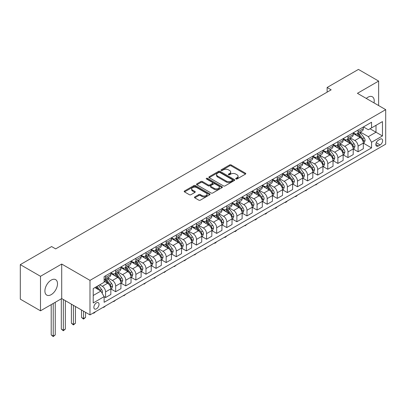 <?xml version="1.0" encoding="UTF-8"?>
<svg xmlns="http://www.w3.org/2000/svg" width="406" height="406" viewBox="0 0 406 406"><rect width="100%" height="100%" fill="white"/><g stroke="black" fill="none" stroke-linecap="round" stroke-linejoin="round"><path stroke-width="0.61" d="M235.927 178.98A0.787 0.452 0 0 0 237.038 178.98L245.463 174.113A1.122 0.65 0 0 0 245.792 173.656A1.122 0.65 0 0 0 245.463 173.2L231.187 164.958A1.122 0.65 0 0 0 229.603 164.958L221.174 169.82A0.787 0.452 0 0 0 220.945 170.139A0.787 0.452 0 0 0 221.174 170.459A0.787 0.452 0 0 0 222.285 170.459L223.376 169.83A3.588 2.071 0 0 1 228.451 169.83L229.644 170.52A3.588 2.071 0 0 1 230.694 171.982A3.588 2.071 0 0 1 229.644 173.448L228.553 174.078A0.787 0.452 0 0 0 228.319 174.397A0.787 0.452 0 0 0 228.553 174.722A0.787 0.452 0 0 0 229.664 174.722L230.75 174.088A3.588 2.071 0 0 1 235.83 174.088L237.018 174.778A3.588 2.071 0 0 1 238.068 176.245A3.588 2.071 0 0 1 237.018 177.706L235.927 178.335A0.787 0.452 0 0 0 235.698 178.655A0.787 0.452 0 0 0 235.927 178.98L235.927 178.335M51.207 294.649A8.912 5.146 120 0 0 57.028 286.798A8.912 5.146 120 0 0 55.663 279.653A8.912 5.146 120 0 0 51.207 280.094A8.912 5.146 120 0 0 45.381 287.95A8.912 5.146 120 0 0 46.746 295.091A8.912 5.146 120 0 0 51.207 294.649M374.007 102.896A8.912 5.146 120 0 0 372.383 96.795A8.912 5.146 120 0 0 367.927 97.237A8.912 5.146 120 0 0 366.283 98.435M96.45 308.829A3.654 2.111 120 0 0 98.841 305.606A3.654 2.111 120 0 0 98.277 302.678A3.654 2.111 120 0 0 96.45 302.861A3.654 2.111 120 0 0 94.06 306.083A3.654 2.111 120 0 0 94.623 309.012A3.654 2.111 120 0 0 96.45 308.829M194.789 196.915A1.122 0.65 0 0 0 194.459 197.372A1.122 0.65 0 0 0 194.789 197.829L198.793 200.143A1.122 0.65 0 0 0 200.376 200.143L209.735 194.738A1.122 0.65 0 0 0 210.064 194.281A1.122 0.65 0 0 0 209.735 193.824L195.459 185.583A1.122 0.65 0 0 0 193.875 185.583L184.517 190.987A1.122 0.65 0 0 0 184.187 191.444A1.122 0.65 0 0 0 184.517 191.901L189.353 194.692A1.122 0.65 0 0 0 190.942 194.692L194.946 192.383A1.122 0.65 0 0 0 195.276 191.926A1.122 0.65 0 0 0 194.946 191.465L192.545 190.079A2.999 1.731 0 0 1 191.668 188.856A2.999 1.731 0 0 1 193.52 187.257A2.999 1.731 0 0 1 196.788 187.633L206.187 193.058A2.999 1.731 0 0 1 207.065 194.281A2.999 1.731 0 0 1 205.213 195.885A2.999 1.731 0 0 1 201.944 195.509L200.376 194.601A1.122 0.65 0 0 0 198.793 194.601L194.789 196.915L194.789 197.829M61.707 264.047L40.498 276.293L20.3 264.631L20.3 299.151L40.498 310.813L61.707 298.567L89.985 314.894L89.985 280.373L61.707 264.047L61.707 298.567M378.631 105.565L378.631 81.073L357.422 93.319L385.7 109.645L89.985 280.373M378.631 81.073L358.432 69.416L327.124 87.488L327.124 92.152M20.3 264.631L51.608 246.554L55.647 248.888L331.164 89.822L327.124 87.488M223.457 185.902A1.122 0.65 0 0 0 225.041 185.902L234.399 180.503A1.122 0.65 0 0 0 234.729 180.041A1.122 0.65 0 0 0 234.399 179.584L220.123 171.342A1.122 0.65 0 0 0 218.54 171.342L209.181 176.747A1.122 0.65 0 0 0 208.851 177.204A1.122 0.65 0 0 0 209.181 177.661L223.457 185.902M206.761 179.147A0.787 0.452 0 0 1 207.557 179.259L222.052 187.628L212.708 193.023A1.122 0.65 0 0 1 211.125 193.023L196.849 184.781L200.853 182.487L200.853 181.553L196.849 183.867A1.122 0.65 0 0 0 196.519 184.324A1.122 0.65 0 0 0 196.849 184.781L196.849 183.867M200.853 182.487A1.122 0.65 0 0 1 202.442 182.487L202.442 181.553A1.122 0.65 0 0 0 200.853 181.553M202.442 181.553L208.227 184.897A1.122 0.65 0 0 0 209.816 184.897L212.47 183.36A1.122 0.65 0 0 0 212.8 182.903A1.122 0.65 0 0 0 212.47 182.446L206.446 178.965A0.787 0.452 0 0 1 206.212 178.645A0.787 0.452 0 0 1 206.7 178.229A0.787 0.452 0 0 1 207.557 178.325L222.067 186.704A1.122 0.65 0 0 1 222.397 187.161A1.122 0.65 0 0 1 222.067 187.623L222.067 186.704M380.123 139.177L378.346 140.202A3.542 2.045 120 0 0 376.032 143.323A3.542 2.045 120 0 0 376.575 146.16A3.542 2.045 120 0 0 378.346 145.987L380.123 144.957A3.542 2.045 120 0 0 382.437 141.836A3.542 2.045 120 0 0 381.894 138.999A3.542 2.045 120 0 0 380.123 139.177M89.985 314.894L385.7 144.166L385.7 109.645M363.441 126.931L368.328 129.753L371.561 127.885L371.561 122.242L104.124 276.643L104.124 282.287L93.218 288.585L93.218 302.952L104.124 296.654L104.124 302.297L371.561 147.896L371.561 142.252L368.328 136.655L360.295 132.016M371.561 127.885L382.467 121.587L382.467 135.954L371.561 142.252M40.498 276.293L40.498 310.813M370.023 128.773L376.007 132.224L376.007 125.322L382.467 121.587M368.328 136.655L376.007 132.224L382.467 135.954M93.218 295.487L100.896 291.056L94.913 287.605M104.124 296.7L105.58 297.542L105.58 291.899A4.573 2.639 -120 0 0 102.348 286.301L99.764 284.809M105.58 297.542L110.833 294.507L110.833 288.864A4.573 2.639 -120 0 0 107.6 283.266L104.124 281.262M110.955 288.981L115.68 291.711L115.68 286.068A4.573 2.639 -120 0 0 112.447 280.47L107.808 277.79M115.68 291.711L120.932 288.681L120.932 283.033A4.573 2.639 -120 0 0 117.699 277.435L110.833 273.471M121.054 283.149L125.779 285.88L125.779 280.236A4.573 2.639 -120 0 0 122.546 274.639L117.907 271.959M125.779 285.88L131.031 282.85L131.031 277.202A4.573 2.639 -120 0 0 127.799 271.604L120.932 267.64M131.153 277.318L135.878 280.049L135.878 274.405A4.573 2.639 -120 0 0 132.645 268.808L128.007 266.128M135.878 280.049L141.131 277.019L141.131 271.37A4.573 2.639 -120 0 0 137.898 265.773L131.031 261.809M141.252 271.487L145.977 274.217L145.977 268.574A4.573 2.639 -120 0 0 142.745 262.976L138.106 260.297M145.977 274.217L151.23 271.188L151.23 265.544A4.573 2.639 -120 0 0 147.997 259.947L141.131 255.978M151.352 265.661L156.077 268.386L156.077 262.743A4.573 2.639 -120 0 0 152.844 257.145L148.205 254.466M156.077 268.386L161.329 265.357L161.329 259.713A4.573 2.639 -120 0 0 158.096 254.115L151.23 250.147M161.451 259.83L166.176 262.555L166.176 256.912A4.573 2.639 -120 0 0 162.943 251.314L158.304 248.634M166.176 262.555L171.428 259.525L171.428 253.882A4.573 2.639 -120 0 0 168.196 248.284L161.329 244.316M171.55 253.999L176.275 256.724L176.275 251.081A4.573 2.639 -120 0 0 173.047 245.483L168.404 242.803M176.275 256.724L181.528 253.694L181.528 248.051A4.573 2.639 -120 0 0 178.295 242.453L171.428 238.484M181.649 248.167L186.374 250.893L186.374 245.249A4.573 2.639 -120 0 0 183.147 239.652L178.503 236.972M186.374 250.893L191.627 247.863L191.627 242.22A4.573 2.639 -120 0 0 188.394 236.622L181.528 232.653M191.749 242.336L196.474 245.062L196.474 239.418A4.573 2.639 -120 0 0 193.246 233.82L188.602 231.141M196.474 245.062L201.726 242.032L201.726 236.388A4.573 2.639 -120 0 0 198.493 230.791L191.627 226.827M201.848 236.505L206.573 239.23L206.573 233.587A4.573 2.639 -120 0 0 203.345 227.989L198.701 225.31M206.573 239.23L211.825 236.201L211.825 230.557A4.573 2.639 -120 0 0 208.593 224.96L201.726 220.996M211.947 230.674L216.677 233.404L216.677 227.756A4.573 2.639 -120 0 0 213.444 222.158L208.801 219.479M216.677 233.404L221.925 230.369L221.925 224.726A4.573 2.639 -120 0 0 218.697 219.128L211.825 215.165M222.046 224.843L226.776 227.573L226.776 221.925A4.573 2.639 -120 0 0 223.544 216.327L218.9 213.652M226.776 227.573L232.024 224.538L232.024 218.895A4.573 2.639 -120 0 0 228.796 213.297L221.925 209.334M232.146 219.012L236.876 221.742L236.876 216.093A4.573 2.639 -120 0 0 233.643 210.496L228.999 207.821M236.876 221.742L242.123 218.707L242.123 213.064A4.573 2.639 -120 0 0 238.895 207.466L232.024 203.502M242.245 213.18L246.975 215.911L246.975 210.267A4.573 2.639 -120 0 0 243.742 204.67L239.104 201.99M246.975 215.911L252.227 212.876L252.227 207.233A4.573 2.639 -120 0 0 248.995 201.635L242.123 197.671M252.344 207.349L257.074 210.08L257.074 204.436A4.573 2.639 -120 0 0 253.841 198.838L249.203 196.159M257.074 210.08L262.327 207.045L262.327 201.401A4.573 2.639 -120 0 0 259.094 195.804L252.227 191.84M262.443 201.518L267.173 204.248L267.173 198.605A4.573 2.639 -120 0 0 263.941 193.007L259.302 190.328M267.173 204.248L272.426 201.214L272.426 195.57A4.573 2.639 -120 0 0 269.193 189.972L262.327 186.009M272.543 195.687L277.273 198.417L277.273 192.774A4.573 2.639 -120 0 0 274.04 187.176L269.401 184.497M277.273 198.417L282.525 195.382L282.525 189.739A4.573 2.639 -120 0 0 279.292 184.141L272.426 180.178M282.647 189.856L287.372 192.586L287.372 186.943A4.573 2.639 -120 0 0 284.139 181.345L279.501 178.665M287.372 192.586L292.624 189.551L292.624 183.908A4.573 2.639 -120 0 0 289.392 178.31L282.525 174.347M292.746 184.025L297.471 186.755L297.471 181.112A4.573 2.639 -120 0 0 294.238 175.514L289.6 172.834M297.471 186.755L302.724 183.725L302.724 178.077A4.573 2.639 -120 0 0 299.491 172.479L292.624 168.515M302.846 178.193L307.57 180.924L307.57 175.28A4.573 2.639 -120 0 0 304.338 169.683L299.699 167.003M307.57 180.924L312.823 177.894L312.823 172.245A4.573 2.639 -120 0 0 309.59 166.648L302.724 162.684M312.945 172.362L317.67 175.093L317.67 169.449A4.573 2.639 -120 0 0 314.437 163.851L309.798 161.172M317.67 175.093L322.922 172.063L322.922 166.414A4.573 2.639 -120 0 0 319.689 160.817L312.823 156.853M323.044 166.531L327.769 169.261L327.769 163.618A4.573 2.639 -120 0 0 324.536 158.02L319.898 155.341M327.769 169.261L333.022 166.232L333.022 160.588A4.573 2.639 -120 0 0 329.789 154.99L322.922 151.022M333.143 160.705L337.868 163.43L337.868 157.787A4.573 2.639 -120 0 0 334.635 152.189L329.997 149.51M337.868 163.43L343.121 160.4L343.121 154.757A4.573 2.639 -120 0 0 339.888 149.159L333.022 145.191M343.243 154.874L347.967 157.599L347.967 151.956A4.573 2.639 -120 0 0 344.735 146.358L340.096 143.678M347.967 157.599L353.22 154.569L353.22 148.926A4.573 2.639 -120 0 0 349.987 143.328L343.121 139.359M353.342 149.043L358.067 151.768L358.067 146.124A4.573 2.639 -120 0 0 354.834 140.527L350.195 137.847M358.067 151.768L363.319 148.738L363.319 143.095A4.573 2.639 -120 0 0 360.086 137.497L353.22 133.528M353.342 132.762L354.834 133.625A4.573 2.639 -120 0 0 357.123 133.848A4.573 2.639 -120 0 0 358.067 131.757L358.067 130.032M343.243 138.593L344.735 139.456A4.573 2.639 -120 0 0 347.023 139.679A4.573 2.639 -120 0 0 347.967 137.588L347.967 135.863M333.143 144.424L334.635 145.287A4.573 2.639 -120 0 0 336.924 145.51A4.573 2.639 -120 0 0 337.868 143.419L337.868 141.694M323.044 150.256L324.536 151.118A4.573 2.639 -120 0 0 326.825 151.342A4.573 2.639 -120 0 0 327.769 149.251L327.769 147.525M312.945 156.082L314.437 156.949A4.573 2.639 -120 0 0 316.726 157.173A4.573 2.639 -120 0 0 317.67 155.082L317.67 153.356M302.846 161.913L304.338 162.776A4.573 2.639 -120 0 0 306.621 163.004A4.573 2.639 -120 0 0 307.57 160.913L307.57 159.188M292.746 167.744L294.238 168.607A4.573 2.639 -120 0 0 296.522 168.835A4.573 2.639 -120 0 0 297.471 166.744L297.471 165.019M282.647 173.575L284.139 174.438A4.573 2.639 -120 0 0 286.423 174.666A4.573 2.639 -120 0 0 287.372 172.575L287.372 170.85M272.543 179.406L274.04 180.269A4.573 2.639 -120 0 0 276.324 180.497A4.573 2.639 -120 0 0 277.273 178.407L277.273 176.681M262.443 185.237L263.941 186.1A4.573 2.639 -120 0 0 266.224 186.329A4.573 2.639 -120 0 0 267.173 184.238L267.173 182.507M252.344 191.069L253.841 191.931A4.573 2.639 -120 0 0 256.125 192.16A4.573 2.639 -120 0 0 257.074 190.069L257.074 188.338M242.245 196.9L243.742 197.763A4.573 2.639 -120 0 0 246.026 197.991A4.573 2.639 -120 0 0 246.975 195.895L246.975 194.169M232.146 202.731L233.643 203.594A4.573 2.639 -120 0 0 235.927 203.822A4.573 2.639 -120 0 0 236.876 201.726L236.876 200.001M222.046 208.562L223.544 209.425A4.573 2.639 -120 0 0 225.827 209.653A4.573 2.639 -120 0 0 226.776 207.557L226.776 205.832M211.947 214.393L213.444 215.256A4.573 2.639 -120 0 0 215.728 215.484A4.573 2.639 -120 0 0 216.677 213.389L216.677 211.663M201.848 220.225L203.345 221.087A4.573 2.639 -120 0 0 205.629 221.316A4.573 2.639 -120 0 0 206.573 219.22L206.573 217.494M191.749 226.056L193.246 226.918A4.573 2.639 -120 0 0 195.53 227.142A4.573 2.639 -120 0 0 196.474 225.051L196.474 223.325M181.649 231.887L183.147 232.75A4.573 2.639 -120 0 0 185.43 232.973A4.573 2.639 -120 0 0 186.374 230.882L186.374 229.157M171.55 237.718L173.047 238.581A4.573 2.639 -120 0 0 175.331 238.804A4.573 2.639 -120 0 0 176.275 236.713L176.275 234.988M161.451 243.549L162.943 244.412A4.573 2.639 -120 0 0 165.232 244.635A4.573 2.639 -120 0 0 166.176 242.544L166.176 240.819M151.352 249.38L152.844 250.243A4.573 2.639 -120 0 0 155.133 250.466A4.573 2.639 -120 0 0 156.077 248.376L156.077 246.65M141.252 255.212L142.745 256.074A4.573 2.639 -120 0 0 145.033 256.298A4.573 2.639 -120 0 0 145.977 254.207L145.977 252.481M131.153 261.038L132.645 261.906A4.573 2.639 -120 0 0 134.934 262.129A4.573 2.639 -120 0 0 135.878 260.038L135.878 258.312M121.054 266.869L122.546 267.732A4.573 2.639 -120 0 0 124.835 267.96A4.573 2.639 -120 0 0 125.779 265.869L125.779 264.144M110.955 272.7L112.447 273.563A4.573 2.639 -120 0 0 114.736 273.791A4.573 2.639 -120 0 0 115.68 271.7L115.68 269.975M363.441 143.211L371.561 147.896M357.123 133.848L362.375 130.818A4.573 2.639 -120 0 0 363.319 128.727L363.319 127.002M347.023 139.679L352.271 136.649A4.573 2.639 -120 0 0 353.22 134.559L353.22 132.828M336.924 145.51L342.172 142.481A4.573 2.639 -120 0 0 343.121 140.39L343.121 138.659M326.825 151.342L332.072 148.312A4.573 2.639 -120 0 0 333.022 146.216L333.022 144.49M316.726 157.173L321.973 154.143A4.573 2.639 -120 0 0 322.922 152.047L322.922 150.321M306.621 163.004L311.874 159.974A4.573 2.639 -120 0 0 312.823 157.878L312.823 156.153M296.522 168.835L301.775 165.805A4.573 2.639 -120 0 0 302.724 163.709L302.724 161.984M286.423 174.666L291.675 171.636A4.573 2.639 -120 0 0 292.624 169.541L292.624 167.815M276.324 180.497L281.576 177.463A4.573 2.639 -120 0 0 282.525 175.372L282.525 173.646M266.224 186.329L271.477 183.294A4.573 2.639 -120 0 0 272.426 181.203L272.426 179.477M256.125 192.16L261.378 189.125A4.573 2.639 -120 0 0 262.327 187.034L262.327 185.309M246.026 197.991L251.278 194.956A4.573 2.639 -120 0 0 252.227 192.865L252.227 191.14M235.927 203.822L241.179 200.787A4.573 2.639 -120 0 0 242.123 198.696L242.123 196.971M225.827 209.653L231.08 206.618A4.573 2.639 -120 0 0 232.024 204.528L232.024 202.802M215.728 215.484L220.981 212.45A4.573 2.639 -120 0 0 221.925 210.359L221.925 208.633M205.629 221.316L210.881 218.281A4.573 2.639 -120 0 0 211.825 216.19L211.825 214.464M195.53 227.142L200.782 224.112A4.573 2.639 -120 0 0 201.726 222.021L201.726 220.296M185.43 232.973L190.683 229.943A4.573 2.639 -120 0 0 191.627 227.852L191.627 226.127M175.331 238.804L180.584 235.774A4.573 2.639 -120 0 0 181.528 233.683L181.528 231.958M165.232 244.635L170.484 241.606A4.573 2.639 -120 0 0 171.428 239.515L171.428 237.784M155.133 250.466L160.385 247.437A4.573 2.639 -120 0 0 161.329 245.346L161.329 243.615M145.033 256.298L150.281 253.268A4.573 2.639 -120 0 0 151.23 251.172L151.23 249.446M134.934 262.129L140.182 259.099A4.573 2.639 -120 0 0 141.131 257.003L141.131 255.278M124.835 267.96L130.082 264.93A4.573 2.639 -120 0 0 131.031 262.834L131.031 261.109M114.736 273.791L119.983 270.761A4.573 2.639 -120 0 0 120.932 268.665L120.932 266.94M104.124 279.805A4.573 2.639 -120 0 0 104.631 279.622L109.884 276.593A4.573 2.639 -120 0 0 110.833 274.497L110.833 272.771M104.631 279.622A4.573 2.639 -120 0 0 105.58 277.531L105.58 275.806M100.896 291.056L104.124 296.654M236.241 179.087L237.018 178.64A3.588 2.071 0 0 0 238.068 177.173L238.068 176.245M230.694 171.982L230.694 172.915A3.588 2.071 0 0 1 229.644 174.382L228.867 174.829M245.463 173.2L245.463 174.113L231.187 165.887A1.122 0.65 0 0 0 229.603 165.887L221.488 170.571M234.384 180.508L220.123 172.276A1.122 0.65 0 0 0 218.54 172.276L209.197 177.671M232.42 180.365A0.787 0.452 0 0 0 232.648 180.041A0.787 0.452 0 0 0 232.42 179.721L219.89 172.489A0.787 0.452 0 0 0 218.778 172.489L217.626 173.154A3.588 2.071 0 0 0 216.576 174.616A3.588 2.071 0 0 0 217.626 176.082L226.193 181.025A3.588 2.071 0 0 0 231.268 181.025L232.42 180.365L232.42 181.294A0.787 0.452 0 0 0 232.648 180.975L232.648 180.041M216.576 174.616L216.576 175.549A3.588 2.071 0 0 0 217.626 177.016L217.626 176.082M232.42 181.294L231.268 181.959A3.588 2.071 0 0 1 226.193 181.959L217.626 177.016M202.442 182.487L208.227 185.831A1.122 0.65 0 0 0 209.816 185.831L212.47 184.294A1.122 0.65 0 0 0 212.8 183.837L212.8 182.903M214.236 188.364A2.999 1.731 0 0 0 217.504 188.739A2.999 1.731 0 0 0 219.357 187.141A2.999 1.731 0 0 0 218.479 185.912L215.17 184.004A1.122 0.65 0 0 0 213.581 184.004L210.927 185.537A1.122 0.65 0 0 0 210.597 185.994A1.122 0.65 0 0 0 210.927 186.45L214.236 188.364L214.236 189.297A2.999 1.731 0 0 0 217.504 189.673A2.999 1.731 0 0 0 219.357 188.074L219.357 187.141M210.597 185.994L210.597 186.927A1.122 0.65 0 0 0 210.927 187.384L210.927 186.45M214.236 189.297L210.927 187.384M207.065 194.281L207.065 195.215A2.999 1.731 0 0 1 205.213 196.814A2.999 1.731 0 0 1 201.944 196.438L200.376 195.535A1.122 0.65 0 0 0 198.793 195.535L194.804 197.839M191.668 188.856L191.668 189.79A2.999 1.731 0 0 0 192.545 191.013L192.545 190.079M194.931 192.393L192.545 191.013M209.719 194.748L195.459 186.516A1.122 0.65 0 0 0 193.875 186.516L184.532 191.911L184.517 190.987M363.319 143.277L364.289 142.719L365.095 140.39A3.03 1.746 -120 0 0 364.131 137.807L360.827 133.401A8.739 5.045 -120 0 0 359.873 132.26M356.59 135.477A8.739 5.045 -120 0 0 354.803 133.604M363.045 141.425L363.461 140.517A3.03 1.746 -120 0 0 362.594 138.695L359.295 134.29A8.739 5.045 -120 0 0 358.341 133.148M357.529 133.615A7.257 4.187 60 0 1 358.716 134.97L361.513 138.7M357.371 133.706A8.739 5.045 60 0 1 358.325 134.848L360.518 137.776M317.725 183.41L315.812 184.984L315.406 184.75M315.812 184.517L315.812 184.984M353.22 149.109L354.189 148.55L354.996 146.216A3.03 1.746 -120 0 0 354.032 143.638L350.728 139.233A8.739 5.045 -120 0 0 349.774 138.091M346.491 141.308A8.739 5.045 -120 0 0 344.704 139.436M352.946 147.256L353.362 146.348A3.03 1.746 -120 0 0 352.494 144.526L349.196 140.121A8.739 5.045 -120 0 0 348.241 138.979M347.429 139.446A7.257 4.187 60 0 1 348.617 140.801L351.413 144.531M347.272 139.537A8.739 5.045 60 0 1 348.226 140.679L350.419 143.607M307.626 189.242L305.713 190.815L305.307 190.581M305.713 190.348L305.713 190.815M343.121 154.94L344.09 154.381L344.897 152.047A3.03 1.746 -120 0 0 343.933 149.469L340.629 145.064A8.739 5.045 -120 0 0 339.675 143.922M336.391 147.139A8.739 5.045 -120 0 0 334.605 145.267M342.847 153.087L343.263 152.179A3.03 1.746 -120 0 0 342.395 150.357L339.096 145.952A8.739 5.045 -120 0 0 338.142 144.81M337.33 145.277A7.257 4.187 60 0 1 338.518 146.632L341.314 150.362M337.173 145.368A8.739 5.045 60 0 1 338.127 146.51L340.319 149.438M297.522 195.073L296.421 196.179L295.614 196.646L295.208 196.413M295.614 196.179L295.614 196.646M333.022 160.771L333.991 160.213L334.798 157.878A3.03 1.746 -120 0 0 333.833 155.3L330.53 150.895A8.739 5.045 -120 0 0 329.576 149.753M326.292 152.971A8.739 5.045 -120 0 0 324.506 151.098M332.747 158.919L333.164 158.01A3.03 1.746 -120 0 0 332.296 156.188L328.997 151.783A8.739 5.045 -120 0 0 328.043 150.641M327.226 151.108A7.257 4.187 60 0 1 328.418 152.463L331.215 156.193M327.074 151.199A8.739 5.045 60 0 1 328.028 152.341L330.22 155.27M287.423 200.904L286.321 202.01L285.514 202.477L285.108 202.244M285.514 202.01L285.514 202.477M322.922 166.602L323.892 166.044L324.698 163.709A3.03 1.746 -120 0 0 323.734 161.131L320.43 156.726A8.739 5.045 -120 0 0 319.476 155.584M316.193 158.802A8.739 5.045 -120 0 0 314.406 156.929M322.643 164.75L323.064 163.841A3.03 1.746 -120 0 0 322.197 162.019L318.898 157.614A8.739 5.045 -120 0 0 317.944 156.467M317.127 156.939A7.257 4.187 60 0 1 318.319 158.294L321.116 162.024M316.974 157.031A8.739 5.045 60 0 1 317.928 158.173L320.121 161.101M277.323 206.735L276.222 207.842L275.415 208.308L275.009 208.075M275.415 207.842L275.415 208.308M312.823 172.433L313.792 171.875L314.599 169.541A3.03 1.746 -120 0 0 313.635 166.962L310.331 162.557A8.739 5.045 -120 0 0 309.377 161.415M306.094 164.633A8.739 5.045 -120 0 0 304.307 162.76M312.544 170.581L312.965 169.672A3.03 1.746 -120 0 0 312.097 167.851L308.799 163.44A8.739 5.045 -120 0 0 307.844 162.298M307.027 162.77A7.257 4.187 60 0 1 308.22 164.125L311.016 167.856M306.875 162.862A8.739 5.045 60 0 1 307.829 164.004L310.022 166.932M267.224 212.566L266.123 213.673L265.316 214.14L264.91 213.906M265.316 213.673L265.316 214.14M302.724 178.264L303.693 177.706L304.5 175.372A3.03 1.746 -120 0 0 303.536 172.794L300.232 168.388A8.739 5.045 -120 0 0 299.278 167.247M295.994 170.464A8.739 5.045 -120 0 0 294.208 168.591M302.445 176.412L302.866 175.504A3.03 1.746 -120 0 0 301.998 173.682L298.699 169.272A8.739 5.045 -120 0 0 297.745 168.13M296.928 168.602A7.257 4.187 60 0 1 298.121 169.957L300.917 173.687M296.776 168.693A8.739 5.045 60 0 1 297.725 169.835L299.922 172.763M257.125 218.398L256.024 219.504L255.217 219.971L254.811 219.737M255.217 219.499L255.217 219.971M292.624 184.096L293.594 183.537L294.401 181.203A3.03 1.746 -120 0 0 293.431 178.625L290.133 174.22A8.739 5.045 -120 0 0 289.179 173.078M285.895 176.295A8.739 5.045 -120 0 0 284.104 174.423M292.345 182.243L292.767 181.335A3.03 1.746 -120 0 0 291.899 179.513L288.595 175.103A8.739 5.045 -120 0 0 287.646 173.961M286.829 174.433A7.257 4.187 60 0 1 288.021 175.788L290.813 179.513M286.677 174.524A8.739 5.045 60 0 1 287.626 175.666L289.823 178.594M247.026 224.229L245.117 225.802L244.711 225.563M245.117 225.33L245.117 225.802M282.525 189.927L283.495 189.369L284.301 187.034A3.03 1.746 -120 0 0 283.332 184.456L280.033 180.051A8.739 5.045 -120 0 0 279.079 178.909M275.796 182.127A8.739 5.045 -120 0 0 274.004 180.254M282.246 188.074L282.667 187.166A3.03 1.746 -120 0 0 281.8 185.344L278.496 180.934A8.739 5.045 -120 0 0 277.547 179.792M276.73 180.264A7.257 4.187 60 0 1 277.922 181.619L280.713 185.344M276.572 180.355A8.739 5.045 60 0 1 277.526 181.497L279.724 184.425M236.926 230.06L235.825 231.166L235.013 231.628L234.612 231.395M235.013 231.161L235.013 231.628M272.426 195.758L273.395 195.2L274.202 192.865A3.03 1.746 -120 0 0 273.233 190.287L269.934 185.882A8.739 5.045 -120 0 0 268.98 184.74M265.697 187.958A8.739 5.045 -120 0 0 263.905 186.08M272.147 193.906L272.568 192.992A3.03 1.746 -120 0 0 271.7 191.175L268.396 186.765A8.739 5.045 -120 0 0 267.442 185.623M266.63 186.095A7.257 4.187 60 0 1 267.823 187.45L270.614 191.175M266.473 186.181A8.739 5.045 60 0 1 267.427 187.328L269.625 190.257M226.827 235.891L225.726 236.992L224.914 237.459L224.513 237.226M224.914 236.992L224.914 237.459M262.327 201.589L263.296 201.031L264.103 198.696A3.03 1.746 -120 0 0 263.134 196.118L259.835 191.713A8.739 5.045 -120 0 0 258.881 190.566M255.597 193.784A8.739 5.045 -120 0 0 253.806 191.911M262.048 199.732L262.469 198.823A3.03 1.746 -120 0 0 261.601 197.006L258.297 192.596A8.739 5.045 -120 0 0 257.343 191.454M256.531 191.926A7.257 4.187 60 0 1 257.724 193.276L260.515 197.006M256.374 192.013A8.739 5.045 60 0 1 257.328 193.16L259.525 196.088M216.728 241.722L215.627 242.824L214.815 243.29L214.414 243.057M214.815 242.824L214.815 243.29M252.227 207.42L253.197 206.862L254.004 204.528A3.03 1.746 -120 0 0 253.034 201.949L249.736 197.544A8.739 5.045 -120 0 0 248.782 196.397M245.498 199.615A8.739 5.045 -120 0 0 243.707 197.742M251.948 205.563L252.37 204.654A3.03 1.746 -120 0 0 251.502 202.838L248.198 198.427A8.739 5.045 -120 0 0 247.244 197.286M246.432 197.758A7.257 4.187 60 0 1 247.624 199.107L250.416 202.838M246.275 197.844A8.739 5.045 60 0 1 247.229 198.986L249.426 201.919M206.629 247.553L205.527 248.655L204.715 249.122L204.314 248.888M204.715 248.655L204.715 249.122M242.123 213.251L243.092 212.688L243.904 210.359A3.03 1.746 -120 0 0 242.935 207.781L239.636 203.37A8.739 5.045 -120 0 0 238.682 202.229M235.399 205.446A8.739 5.045 -120 0 0 233.607 203.573M241.849 211.394L242.27 210.486A3.03 1.746 -120 0 0 241.403 208.664L238.099 204.259A8.739 5.045 -120 0 0 237.145 203.117M236.333 203.589A7.257 4.187 60 0 1 237.525 204.939L240.316 208.669M236.175 203.675A8.739 5.045 60 0 1 237.129 204.817L239.327 207.75M196.529 253.385L194.616 254.953L194.215 254.719M194.616 254.486L194.616 254.953M232.024 219.083L232.993 218.519L233.805 216.19A3.03 1.746 -120 0 0 232.836 213.612L229.537 209.202A8.739 5.045 -120 0 0 228.583 208.06M225.3 211.277A8.739 5.045 -120 0 0 223.508 209.405M231.75 217.225L232.166 216.317A3.03 1.746 -120 0 0 231.303 214.495L227.999 210.09A8.739 5.045 -120 0 0 227.045 208.948M226.233 209.415A7.257 4.187 60 0 1 227.426 210.77L230.217 214.5M226.076 209.506A8.739 5.045 60 0 1 227.03 210.648L229.228 213.581M186.43 259.216L184.517 260.784L184.111 260.55M184.517 260.317L184.517 260.784M221.925 224.914L222.894 224.351L223.706 222.021A3.03 1.746 -120 0 0 222.737 219.443L219.438 215.033A8.739 5.045 -120 0 0 218.484 213.891M215.2 217.108A8.739 5.045 -120 0 0 213.409 215.236M221.651 223.056L222.067 222.148A3.03 1.746 -120 0 0 221.204 220.326L217.9 215.921A8.739 5.045 -120 0 0 216.946 214.779M216.134 215.246A7.257 4.187 60 0 1 217.327 216.601L220.118 220.331M215.977 215.337A8.739 5.045 60 0 1 216.931 216.479L219.128 219.413M176.331 265.047L174.418 266.615L174.012 266.382M174.418 266.148L174.418 266.615M211.825 230.745L212.795 230.182L213.602 227.852A3.03 1.746 -120 0 0 212.637 225.274L209.339 220.864A8.739 5.045 -120 0 0 208.385 219.722M205.101 222.94A8.739 5.045 -120 0 0 203.31 221.067M211.551 228.888L211.968 227.979A3.03 1.746 -120 0 0 211.105 226.157L207.801 221.752A8.739 5.045 -120 0 0 206.847 220.61M206.035 221.077A7.257 4.187 60 0 1 207.227 222.432L210.019 226.162M205.878 221.168A8.739 5.045 60 0 1 206.832 222.31L209.029 225.244M166.232 270.873L164.318 272.446L163.912 272.213M164.318 271.979L164.318 272.446M201.726 236.576L202.695 236.013L203.502 233.683A3.03 1.746 -120 0 0 202.538 231.105L199.239 226.695A8.739 5.045 -120 0 0 198.285 225.553M195.002 228.771A8.739 5.045 -120 0 0 193.21 226.898M201.452 234.719L201.868 233.81A3.03 1.746 -120 0 0 201.006 231.988L197.702 227.583A8.739 5.045 -120 0 0 196.748 226.441M195.936 226.908A7.257 4.187 60 0 1 197.128 228.263L199.919 231.993M195.778 227A8.739 5.045 60 0 1 196.732 228.142L198.925 231.07M156.132 276.704L154.219 278.277L153.813 278.044M154.219 277.811L154.219 278.277M191.627 242.407L192.596 241.844L193.403 239.515A3.03 1.746 -120 0 0 192.439 236.937L189.135 232.526A8.739 5.045 -120 0 0 188.186 231.384M184.903 234.602A8.739 5.045 -120 0 0 183.111 232.729M191.353 240.55L191.769 239.641A3.03 1.746 -120 0 0 190.901 237.82L187.602 233.414A8.739 5.045 -120 0 0 186.648 232.273M185.836 232.739A7.257 4.187 60 0 1 187.024 234.095L189.82 237.825M185.679 232.831A8.739 5.045 60 0 1 186.633 233.973L188.826 236.901M146.033 282.535L144.12 284.109L143.714 283.875M144.12 283.642L144.12 284.109M181.528 248.233L182.497 247.675L183.304 245.346A3.03 1.746 -120 0 0 182.34 242.763L179.036 238.358A8.739 5.045 -120 0 0 178.082 237.216M174.803 240.433A8.739 5.045 -120 0 0 173.012 238.561M181.254 246.381L181.67 245.473A3.03 1.746 -120 0 0 180.802 243.651L177.503 239.246A8.739 5.045 -120 0 0 176.549 238.104M175.737 238.571A7.257 4.187 60 0 1 176.925 239.926L179.721 243.656M175.58 238.662A8.739 5.045 60 0 1 176.534 239.804L178.726 242.732M135.934 288.367L134.021 289.94L133.615 289.706M134.021 289.473L134.021 289.94M171.428 254.065L172.398 253.506L173.205 251.172A3.03 1.746 -120 0 0 172.24 248.594L168.937 244.189A8.739 5.045 -120 0 0 167.982 243.047M164.699 246.264A8.739 5.045 -120 0 0 162.913 244.392M171.154 252.212L171.571 251.304A3.03 1.746 -120 0 0 170.703 249.482L167.404 245.077A8.739 5.045 -120 0 0 166.45 243.935M165.638 244.402A7.257 4.187 60 0 1 166.825 245.757L169.622 249.487M165.481 244.493A8.739 5.045 60 0 1 166.435 245.635L168.627 248.563M125.835 294.198L123.921 295.771L123.515 295.538M123.921 295.304L123.921 295.771M161.329 259.896L162.298 259.338L163.105 257.003A3.03 1.746 -120 0 0 162.141 254.425L158.837 250.02A8.739 5.045 -120 0 0 157.883 248.878M154.6 252.096A8.739 5.045 -120 0 0 152.813 250.223M161.055 258.043L161.471 257.135A3.03 1.746 -120 0 0 160.603 255.313L157.305 250.908A8.739 5.045 -120 0 0 156.351 249.766M155.539 250.233A7.257 4.187 60 0 1 156.726 251.588L159.522 255.318M155.381 250.324A8.739 5.045 60 0 1 156.335 251.466L158.528 254.395M115.735 300.029L113.822 301.602L113.416 301.369M113.822 301.135L113.822 301.602M151.23 265.727L152.199 265.169L153.006 262.834A3.03 1.746 -120 0 0 152.042 260.256L148.738 255.851A8.739 5.045 -120 0 0 147.784 254.709M144.5 257.927A8.739 5.045 -120 0 0 142.714 256.054M150.956 263.875L151.372 262.966A3.03 1.746 -120 0 0 150.504 261.144L147.205 256.739A8.739 5.045 -120 0 0 146.251 255.597M145.439 256.064A7.257 4.187 60 0 1 146.627 257.419L149.423 261.149M145.282 256.156A8.739 5.045 60 0 1 146.236 257.297L148.429 260.226M105.636 305.86L103.723 307.433L103.317 307.2M103.723 306.966L103.723 307.433M141.131 271.558L142.1 271L142.907 268.665A3.03 1.746 -120 0 0 141.943 266.087L138.639 261.682A8.739 5.045 -120 0 0 137.685 260.54M134.401 263.758A8.739 5.045 -120 0 0 132.615 261.885M140.857 269.706L141.273 268.797A3.03 1.746 -120 0 0 140.405 266.975L137.106 262.57A8.739 5.045 -120 0 0 136.152 261.423M135.34 261.895A7.257 4.187 60 0 1 136.528 263.25L139.324 266.981M135.183 261.987A8.739 5.045 60 0 1 136.137 263.129L138.329 266.057M95.532 311.691L94.431 312.798L93.624 313.265L93.218 313.031M93.624 312.798L93.624 313.265M131.031 277.389L132.001 276.831L132.808 274.497A3.03 1.746 -120 0 0 131.843 271.918L128.54 267.513A8.739 5.045 -120 0 0 127.585 266.372M124.302 269.589A8.739 5.045 -120 0 0 122.516 267.716M130.757 275.537L131.174 274.629A3.03 1.746 -120 0 0 130.306 272.807L127.007 268.396A8.739 5.045 -120 0 0 126.053 267.255M125.236 267.727A7.257 4.187 60 0 1 126.428 269.082L129.225 272.812M125.084 267.818A8.739 5.045 60 0 1 126.038 268.96L128.23 271.888M83.524 311.163L83.524 318.583L85.544 317.416L85.544 312.331M85.544 317.416L83.524 319.096L81.504 317.416L81.504 309.996M81.504 317.416L83.524 318.583L83.524 319.096M120.932 283.221L121.901 282.662L122.708 280.328A3.03 1.746 -120 0 0 121.744 277.75L118.44 273.345A8.739 5.045 -120 0 0 117.486 272.203M114.203 275.42A8.739 5.045 -120 0 0 112.416 273.548M120.653 281.368L121.074 280.46A3.03 1.746 -120 0 0 120.206 278.638L116.908 274.228A8.739 5.045 -120 0 0 115.954 273.086M115.137 273.558A7.257 4.187 60 0 1 116.329 274.913L119.125 278.643M114.984 273.649A8.739 5.045 60 0 1 115.938 274.791L118.131 277.719M73.425 305.332L73.425 324.409L75.445 323.247L75.445 306.5M75.445 323.247L73.425 324.927L71.405 323.247L71.405 304.165M71.405 323.247L73.425 324.409L73.425 324.927M110.833 289.052L111.802 288.493L112.609 286.159A3.03 1.746 -120 0 0 111.645 283.581L108.341 279.176A8.739 5.045 -120 0 0 107.387 278.034M110.554 287.199L110.975 286.291A3.03 1.746 -120 0 0 110.107 284.469L106.808 280.059A8.739 5.045 -120 0 0 105.854 278.917M105.037 279.389A7.257 4.187 60 0 1 106.23 280.744L109.026 284.469M104.885 279.48A8.739 5.045 60 0 1 105.839 280.622L108.032 283.55M63.326 299.501L63.326 330.24L65.346 329.078L65.346 300.668M65.346 329.078L63.326 330.758L61.306 329.078L61.306 298.801M61.306 329.078L63.326 330.24L63.326 330.758M102.104 293.157L102.51 291.99A3.03 1.746 -120 0 0 101.546 289.412L98.597 285.479M100.282 290.706A3.03 1.746 -120 0 0 100.008 290.3L97.064 286.367M96.303 286.803L98.419 289.63M96.095 286.925L97.887 289.321M53.227 303.465L53.227 336.072L55.246 334.909L55.246 302.297M55.246 334.909L53.227 336.584L51.207 334.909L51.207 304.632M51.207 334.909L53.227 336.072L53.227 336.584M102.348 286.301L107.6 283.266M112.447 280.47L117.699 277.435M122.546 274.639L127.799 271.604M132.645 268.808L137.898 265.773M142.745 262.976L147.997 259.947M152.844 257.145L158.096 254.115M162.943 251.314L168.196 248.284M173.047 245.483L178.295 242.453M183.147 239.652L188.394 236.622M193.246 233.82L198.493 230.791M203.345 227.989L208.593 224.96M213.444 222.158L218.697 219.128M223.544 216.327L228.796 213.297M233.643 210.496L238.895 207.466M243.742 204.67L248.995 201.635M253.841 198.838L259.094 195.804M263.941 193.007L269.193 189.972M274.04 187.176L279.292 184.141M284.139 181.345L289.392 178.31M294.238 175.514L299.491 172.479M304.338 169.683L309.59 166.648M314.437 163.851L319.689 160.817M324.536 158.02L329.789 154.99M334.635 152.189L339.888 149.159M344.735 146.358L349.987 143.328M354.834 140.527L360.086 137.497M358.067 131.757L363.319 128.727M358.067 146.124L363.319 143.095M347.967 151.956L353.22 148.926M347.967 137.588L353.22 134.559M337.868 157.787L343.121 154.757M337.868 143.419L343.121 140.39M327.769 163.618L333.022 160.588M327.769 149.251L333.022 146.216M317.67 169.449L322.922 166.414M317.67 155.082L322.922 152.047M307.57 175.28L312.823 172.245M307.57 160.913L312.823 157.878M297.471 181.112L302.724 178.077M297.471 166.744L302.724 163.709M287.372 186.943L292.624 183.908M287.372 172.575L292.624 169.541M277.273 192.774L282.525 189.739M277.273 178.407L282.525 175.372M267.173 198.605L272.426 195.57M267.173 184.238L272.426 181.203M257.074 204.436L262.327 201.401M257.074 190.069L262.327 187.034M246.975 210.267L252.227 207.233M246.975 195.895L252.227 192.865M236.876 216.093L242.123 213.064M236.876 201.726L242.123 198.696M226.776 221.925L232.024 218.895M226.776 207.557L232.024 204.528M216.677 227.756L221.925 224.726M216.677 213.389L221.925 210.359M206.573 233.587L211.825 230.557M206.573 219.22L211.825 216.19M196.474 239.418L201.726 236.388M196.474 225.051L201.726 222.021M186.374 245.249L191.627 242.22M186.374 230.882L191.627 227.852M176.275 251.081L181.528 248.051M176.275 236.713L181.528 233.683M166.176 256.912L171.428 253.882M166.176 242.544L171.428 239.515M156.077 262.743L161.329 259.713M156.077 248.376L161.329 245.346M145.977 268.574L151.23 265.544M145.977 254.207L151.23 251.172M135.878 274.405L141.131 271.37M135.878 260.038L141.131 257.003M125.779 280.236L131.031 277.202M125.779 265.869L131.031 262.834M115.68 286.068L120.932 283.033M115.68 271.7L120.932 268.665M105.58 291.899L110.833 288.864M105.58 277.531L110.833 274.497M376.25 142.724L380.123 144.957M375.844 144.541L378.346 145.987M237.018 178.64L237.018 177.706M228.553 174.722L228.553 174.078M229.644 174.382L229.644 173.448M221.174 170.459L221.174 169.82M229.603 165.887L229.603 164.958M231.187 165.887L231.187 164.958M209.181 177.661L209.181 176.747M218.54 172.276L218.54 171.342M220.123 172.276L220.123 171.342M234.399 180.503L234.399 179.584M226.193 181.959L226.193 181.025M231.268 181.959L231.268 181.025M208.227 185.831L208.227 184.897M209.816 185.831L209.816 184.897M212.47 184.294L212.47 183.36M207.557 179.259L207.557 178.325M198.793 195.535L198.793 194.601M200.376 195.535L200.376 194.601M201.944 196.438L201.944 195.509M194.946 192.383L194.946 191.465M193.875 186.516L193.875 185.583M195.459 186.516L195.459 185.583M209.735 194.738L209.735 193.824M363.091 141.592L365.075 140.446M359.295 134.29L360.827 133.401M356.915 135.665L358.325 134.848M362.594 138.695L364.131 137.807M362.355 139.877L363.461 140.517M352.992 147.424L354.976 146.277M349.196 140.121L350.728 139.233M346.815 141.496L348.226 140.679M352.494 144.526L354.032 143.638M352.256 145.708L353.362 146.348M342.892 153.255L344.877 152.108M339.096 145.952L340.629 145.064M336.716 147.322L338.127 146.51M342.395 150.357L343.933 149.469M342.156 151.54L343.263 152.179M332.793 159.086L334.777 157.939M328.997 151.783L330.53 150.895M326.617 153.153L328.028 152.341M332.296 156.188L333.833 155.3M332.057 157.371L333.164 158.01M322.694 164.912L324.678 163.77M318.898 157.614L320.43 156.726M316.518 158.985L317.928 158.173M322.197 162.019L323.734 161.131M321.958 163.202L323.064 163.841M312.595 170.743L314.579 169.601M308.799 163.44L310.331 162.557M306.418 164.816L307.829 164.004M312.097 167.851L313.635 166.962M311.859 169.033L312.965 169.672M302.495 176.574L304.48 175.433M298.699 169.272L300.232 168.388M296.314 170.647L297.725 169.835M301.998 173.682L303.536 172.794M301.76 174.864L302.866 175.504M292.396 182.406L294.38 181.264M288.595 175.103L290.133 174.22M286.215 176.478L287.626 175.666M291.899 179.513L293.431 178.625M291.66 180.695L292.767 181.335M282.297 188.237L284.281 187.095M278.496 180.934L280.033 180.051M276.116 182.309L277.526 181.497M281.8 185.344L283.332 184.456M281.561 186.527L282.667 187.166M272.198 194.068L274.182 192.926M268.396 186.765L269.934 185.882M266.016 188.14L267.427 187.328M271.7 191.175L273.233 190.287M271.462 192.358L272.568 192.992M262.098 199.899L264.083 198.757M258.297 192.596L259.835 191.713M255.917 193.972L257.328 193.16M261.601 197.006L263.134 196.118M261.362 198.189L262.469 198.823M251.999 205.73L253.983 204.583M248.198 198.427L249.736 197.544M245.818 199.803L247.229 198.986M251.502 202.838L253.034 201.949M251.263 204.015L252.37 204.654M241.9 211.562L243.884 210.415M238.099 204.259L239.636 203.37M235.719 205.634L237.129 204.817M241.403 208.664L242.935 207.781M241.159 209.846L242.27 210.486M231.801 217.393L233.785 216.246M227.999 210.09L229.537 209.202M225.619 211.465L227.03 210.648M231.303 214.495L232.836 213.612M231.06 215.677L232.166 216.317M221.701 223.224L223.686 222.077M217.9 215.921L219.438 215.033M215.52 217.296L216.931 216.479M221.204 220.326L222.737 219.443M220.96 221.509L222.067 222.148M211.602 229.055L213.586 227.908M207.801 221.752L209.339 220.864M205.421 223.127L206.832 222.31M211.105 226.157L212.637 225.274M210.861 227.34L211.968 227.979M201.503 234.886L203.487 233.739M197.702 227.583L199.239 226.695M195.322 228.959L196.732 228.142M201.006 231.988L202.538 231.105M200.762 233.171L201.868 233.81M191.404 240.717L193.383 239.57M187.602 233.414L189.135 232.526M185.222 234.79L186.633 233.973M190.901 237.82L192.439 236.937M190.663 239.002L191.769 239.641M181.304 246.549L183.284 245.402M177.503 239.246L179.036 238.358M175.123 240.621L176.534 239.804M180.802 243.651L182.34 242.763M180.563 244.833L181.67 245.473M171.205 252.38L173.184 251.233M167.404 245.077L168.937 244.189M165.024 246.452L166.435 245.635M170.703 249.482L172.24 248.594M170.464 250.664L171.571 251.304M161.101 258.211L163.085 257.064M157.305 250.908L158.837 250.02M154.925 252.278L156.335 251.466M160.603 255.313L162.141 254.425M160.365 256.496L161.471 257.135M151.002 264.042L152.986 262.895M147.205 256.739L148.738 255.851M144.825 258.109L146.236 257.297M150.504 261.144L152.042 260.256M150.266 262.327L151.372 262.966M140.902 269.868L142.887 268.726M137.106 262.57L138.639 261.682M134.726 263.941L136.137 263.129M140.405 266.975L141.943 266.087M140.166 268.158L141.273 268.797M130.803 275.699L132.787 274.557M127.007 268.396L128.54 267.513M124.627 269.772L126.038 268.96M130.306 272.807L131.843 271.918M130.067 273.989L131.174 274.629M120.704 281.531L122.688 280.389M116.908 274.228L118.44 273.345M114.528 275.603L115.938 274.791M120.206 278.638L121.744 277.75M119.968 279.82L121.074 280.46M110.605 287.362L112.589 286.22M106.808 280.059L108.341 279.176M104.428 281.434L105.839 280.622M110.107 284.469L111.645 283.581M109.869 285.651L110.975 286.291M101.723 292.493L102.49 292.051M100.008 290.3L101.546 289.412"/></g></svg>
